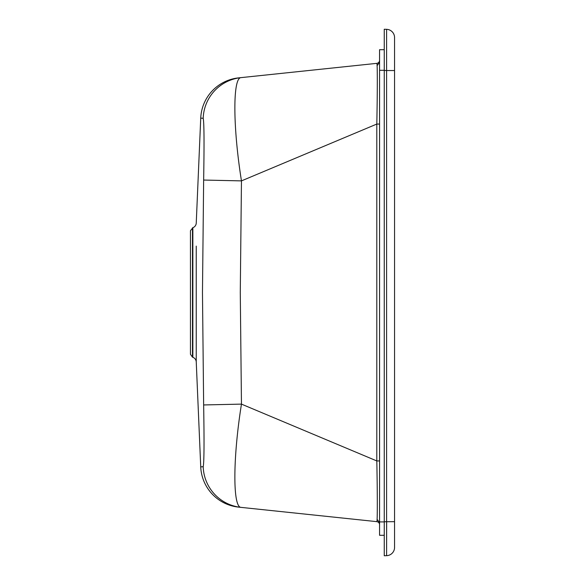 <?xml version="1.0" encoding="UTF-8"?>
<svg xmlns="http://www.w3.org/2000/svg" width="585" height="585" viewBox="0 0 585 585"><rect width="100%" height="100%" fill="white"/><g stroke="black" fill="none" stroke-linecap="round" stroke-linejoin="round"><path stroke-width="0.88" d="M192.86 227.704A5.155 5.155 0 0 0 196.246 223.075L200.735 118.119L203.192 118.309C204.121 122.236 204.275 142.813 203.646 180.048L202.468 292.5L203.646 404.952C204.275 442.143 204.121 462.728 203.192 466.691L200.735 466.881L196.246 361.925A5.155 5.155 0 0 0 192.86 357.296L192.86 227.704L190.439 230.746L190.439 354.254L192.472 357.157L192.472 227.843M379.57 60.277A3.093 3.093 0 0 1 376.806 63.355L238.548 77.885A42.266 42.266 0 0 0 200.735 118.119M238.607 77.878L376.806 63.355C377.471 62.215 377.479 91.253 376.806 124.064L241.459 180.882C232.845 126.989 232.655 77.725 241.005 77.629A42.266 42.252 84 0 0 203.192 118.309M379.57 460.936L376.806 460.936L241.459 404.118L240.274 292.5L241.459 180.882L203.646 180.048M379.57 124.064L376.806 124.064L376.806 460.936C377.471 493.565 377.479 522.778 376.806 521.644L241.005 507.37C232.647 507.268 232.852 457.96 241.459 404.118L203.646 404.952M200.735 466.881A42.266 42.266 0 0 0 238.548 507.115L241.005 507.37A42.266 42.252 -84 0 1 203.192 466.691M379.57 524.723A3.093 3.093 0 0 0 376.806 521.644L238.607 507.122M379.57 70.302L384.257 70.302L384.257 49.703L379.57 49.703L379.57 535.297L384.257 535.297L379.57 535.297M379.57 521.915L384.257 521.915L384.257 555.75L384.257 29.25L386.605 29.33L386.605 70.544L384.257 70.463M394.561 37.572A8.248 8.248 0 0 0 386.605 29.33A8.248 8.248 0 0 1 394.561 37.572L394.561 70.544L386.605 70.544L386.605 555.67L384.257 555.75M394.561 70.544L394.561 547.428A8.248 8.248 0 0 1 386.605 555.67L386.648 521.666M196.246 246.109L196.246 361.925M394.561 521.666L384.257 521.747M192.472 357.157L192.86 357.296M377.537 519.868L379.57 522.771M377.537 65.132L379.57 62.229"/></g></svg>
